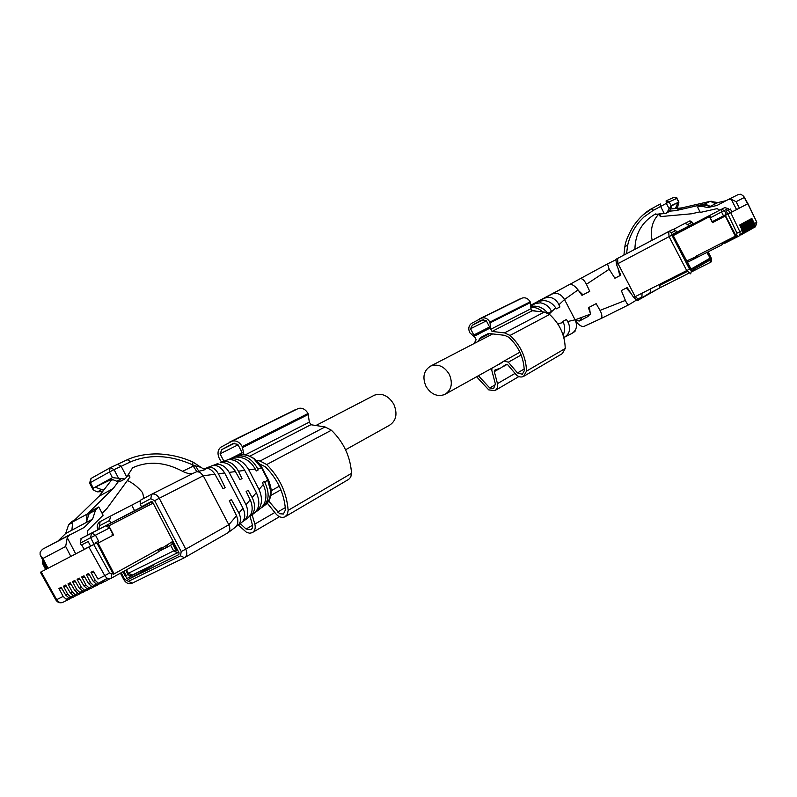 <?xml version="1.0" encoding="UTF-8"?>
<svg xmlns="http://www.w3.org/2000/svg" width="797" height="797" viewBox="0 0 797 797"><rect width="100%" height="100%" fill="white"/><g stroke="black" fill="none" stroke-linecap="round" stroke-linejoin="round"><path stroke-width="1.2" d="M557.9 324.11L559.076 326.023M563.14 335.208C565.103 330.894 565.183 326.65 563.369 322.496L562.881 321.41L566.448 319.477L568.48 323.064C570.791 329.251 569.476 333.923 564.535 337.091L563.798 337.46M549.103 314.078L555.728 307.821L556.346 308.837L559.932 306.955L558.159 303.219C554.413 297.759 549.8 296.115 544.341 298.297L531.39 305.112M531.36 304.912L551.434 294.252C556.794 292.21 561.158 293.963 564.515 299.523L575.085 319.836C577.755 325.834 576.61 330.426 571.648 333.604L563.818 337.539M531.42 305.381L538.254 301.784C544.999 299.154 550.817 301.166 555.728 307.811M556.326 308.818L559.932 306.955M531.37 307.303C535.504 307.204 539.28 308.738 542.707 311.886M623.951 255.05L617.575 258.407L617.914 263.438L635.199 296.663L633.545 297.291L637.411 300.589L659.617 287.956L660.065 285.206M636.185 300.26L628.843 304.743C627.906 304.912 626.751 303.478 625.386 300.409L621.321 290.576L627.189 287.558L633.525 297.251M567.673 321.52L575.085 319.836L590.617 314.078L588.425 307.702L596.146 303.647L600.021 310.392C602.183 314.506 602.452 317.256 600.838 318.641L584.022 326.381C581.651 326.9 578.971 325.246 575.992 321.43L575.564 320.852M568.799 284.848L569.437 284.509C571.867 283.881 574.737 285.685 578.044 289.909L582.009 295.368L589.74 291.333L586.433 284.27C584.221 280.066 582.099 278.233 580.067 278.771L569.855 284.37M615.563 259.922L607.533 263.887L609.177 269.256L614.905 278.243L620.743 275.154M637.411 300.589L639.144 299.752L635.199 296.663L689.554 269.137L691.507 270.751L690.65 273.839L686.745 270.621L669.072 236.639L616.45 264.425L620.763 275.204L614.905 278.243M531.46 306.357C537.865 305.44 543.275 307.702 547.669 313.131M547.898 313.261L551.514 311.378L547.918 313.271M551.514 311.378C549.332 306.666 545.646 303.816 540.466 302.83L535.524 303.488L531.44 305.55M538.533 301.027L554.682 292.429M573.322 332.479L574.986 331.452M582.079 317.326L579.519 320.992L575.414 320.514M579.519 320.992L587.917 316.529L589.82 314.387M590.178 312.783L589.391 307.184M642.023 293.216L641.954 296.743L637.5 299.463M626.263 288.036L630.885 293.226M638.556 299.871L650.79 292.33L650.203 289.082M617.625 258.377L615.892 259.334L616.45 264.425M619.797 275.632L618.064 268.469M578.592 290.656L582.986 294.8L589.74 291.333M582.986 294.8L581.989 295.338M556.246 291.632L557.033 291.204M623.991 255.03L626.542 253.695L627.677 245.227L624.848 246.731L623.912 255.08M672.758 234.428L688.588 226.139L687.741 224.505L684.912 223.379L688.837 221.407L691.657 222.522L687.741 224.505M688.588 226.139L692.533 224.415M709.011 255.857L710.037 258.636L691.258 269.456L672.967 235.145L672.877 234.129L676.653 232.206L672.788 234.228M689.554 269.137L671.891 235.175L669.072 236.639L668.653 231.538L672.917 229.397L675.786 230.542L676.653 232.206M673.764 229.237L684.912 223.379M627.677 245.227L627.677 245.227C629.75 236.211 633.804 228.201 639.822 221.187L643.866 217.053L653.012 210.528L652.604 208.166L642.89 215.051M634.92 249.282C635.209 233.79 641.824 222.154 654.755 214.373L664.319 213.596L660.603 206.453L653.012 210.528M666.87 281.281L659.687 285.396L658.87 284.708M672.917 229.397L626.811 253.546M652.125 240.226C650.053 229.566 652.384 220.749 659.099 213.765L659.667 215.17M671.692 205.845L677.928 202.498L671.881 205.317L670.167 210.039L667.866 212.49M675.457 208.505L677.928 202.498L678.705 202.139L676.773 198.423L669.141 201.92L671.094 205.686L666.551 213.118L664.319 213.596M676.344 208.415L677.848 206.413L678.705 202.139M671.094 205.686L671.881 205.317M753.653 226.826L754.59 226.348L754.39 223.578L751.81 218.348L751.033 218.786L753.494 224.087L753.633 226.886L751.74 228.898L753.016 227.235L752.816 224.465L750.226 219.225L749.439 219.653L751.91 224.973L752.049 227.783L750.136 229.805L751.432 228.131L751.232 225.352L748.642 220.092L747.845 220.53L750.316 225.87L750.465 228.679L748.542 230.712L749.838 229.038L749.638 226.248L747.038 220.978L746.47 221.905M747.038 220.978L746.241 221.407L748.722 226.756L748.861 229.586L746.938 231.618L748.234 229.935L748.034 227.145L745.424 221.855L744.627 222.293L747.118 227.663L746.43 228.042L743.81 222.752L743.003 223.19L745.504 228.57L744.806 228.948L742.186 223.638L741.379 224.087L743.88 229.476L743.183 229.865L740.552 224.535L739.736 224.983L742.246 230.393L739.865 231.718L730.719 212.63L747.925 203.663L743.77 196.371L747.496 203.893M724.752 243.274L738.112 236.48L724.752 243.284L724.652 242.278L737.235 235.862M721.116 243.404L722.68 244.45L721.544 243.185M726.296 211.125L730.411 208.993L726.296 211.125L727.85 214.124L725.36 215.419L730.719 212.63M734.465 210.687L727.85 214.124M745.424 221.855L744.856 222.791M687.861 262.093L722.68 244.45M708.981 255.867L709.659 258.377L691.268 268.958L690.092 267.991L686.795 260.888L689.863 266.786M706.819 252.519L708.951 255.887L707.118 252.37M754.59 226.348L752.418 228.46M725.409 241.222L725.688 241.74M724.383 241.74L724.652 242.278M742.246 230.393L742.396 233.242L738.67 236.301M736.488 234.756L736.986 233.142L739.865 231.718L740.174 234.059L739.048 236.032L738.411 236.45L736.488 234.756L735.641 235.185L725.36 215.419M725.698 215.25L712.269 221.696L725.469 214.821M696.419 255.986L697.385 257.082L696.379 256.006L735.322 236.161L725.27 216.017L712.518 222.652L724.941 216.186M740.552 224.535L739.975 225.491M743.88 229.476L744.019 232.316L742.107 234.358L743.382 232.674L743.183 229.865M742.107 234.358L741.17 234.836M742.186 223.638L741.608 224.585M745.504 228.57L745.643 231.399L743.731 233.441L745.006 231.758L744.806 228.948M743.81 222.752L743.242 223.688M747.118 227.663L747.257 230.492L745.344 232.515L746.63 230.851L746.43 228.042M745.344 232.515L744.428 232.983M748.642 220.092L748.074 221.018M750.226 219.225L749.668 220.141M751.74 228.898L750.844 229.357M751.81 218.348L751.252 219.265M724.712 207.628L728.129 208.555L728.797 209.84M729.514 213.257L731.965 211.982M686.795 260.888L696.598 256.425M712.518 222.652L709.4 216.664L709.978 215.29L710.266 217.85L712.269 221.696M659.537 284.37L660.235 284.639L687.014 271.11M708.951 255.887L707.457 252.201M712.408 221.626L712.847 222.473M735.322 236.161L725.27 216.017M697.385 257.082L692.673 259.473L691.896 258.826M726.027 200.695L717.918 202.558L710.436 201.402M743.77 196.371L740.921 194.209L738.261 194.548L728.249 199.539M730.411 208.993L731.915 211.902L729.464 213.178M719.791 210.159L717.071 208.625L700.324 212.43L697.505 206.991L701.091 206.174L707.846 207.549L716.991 205.457L728.428 199.449L731.118 199.111L736.059 201.701L744.209 197.556M728.398 210.039L729.913 212.938M709.29 215.648L672.807 234.756L709.29 215.648M660.404 216.595L691.557 213.785L700.025 211.853M711.253 201.213L710.665 201.502M717.918 202.558L710.227 206.363L704.847 203.952L676.235 210.547L669.55 211.185M707.846 207.549L710.227 206.363L703.492 204.998L701.091 206.174M697.505 206.991L703.492 204.998M704.847 203.952L710.257 201.312L681.814 207.887L670.556 208.973M710.257 201.312L715.596 203.713M676.235 210.547L681.814 207.887M425.967 386.296C430.978 394.316 437.204 397.065 444.666 394.535C451.52 390.161 453.065 383.427 449.289 374.321C444.337 366.401 438.191 363.611 430.818 365.972C423.765 370.306 422.141 377.081 425.967 386.296M184.884 557.452L227.822 532.854C230.064 531.031 230.403 528.331 228.829 524.765L185.761 549.143C187.474 553.108 187.046 555.957 184.456 557.701L180.55 555.838L128.427 581.352L124.671 579.349L123.844 579.688L120.437 573.163M203.942 468.835L204.929 468.526C208.555 467.779 211.882 469.682 214.921 474.255L203.285 475.769L228.829 524.765L236.55 515.749L237.705 519.505C238.183 523.26 237.197 525.98 234.756 527.684L228.251 532.545M193.522 473.139L151.729 494.22C154.598 493.403 157.109 494.758 159.241 498.274L154.658 500.655L181.198 551.554L185.761 549.143L159.241 498.274L203.285 475.769L199.977 472.282L196.869 471.635L193.581 473.109L151.569 494.289M236.221 526.339L237.376 525.731C241.003 522.842 241.501 518.608 238.881 513.029L231.369 499.629L229.307 500.765L236.55 515.749M237.994 525.263L241.172 522.902C245.177 519.813 245.825 514.992 243.115 508.426L224.644 472.99L218.428 473.797C215.479 468.746 212.002 466.594 207.997 467.351L205.477 468.437M214.921 474.255L223.05 488.75L225.123 487.644L218.428 473.797M125.508 575.862L126.902 578.532L128.397 579.339L178.817 554.612L179.076 552.899L152.765 502.429L151.261 501.622L141.517 506.753L140.212 504.262L140.262 500.297L151.36 494.399M128.397 579.339L154.13 564.824L128.397 579.339M151.868 501.612L101.289 528.072M110.813 522.942L109.538 520.491L99.466 525.821L98.679 529.407M193.581 473.109C190.622 474.185 186.966 473.577 182.613 471.306L193.233 466.125L196.869 471.635M193.233 466.125L195.634 465.926L201.013 467.351M203.982 468.815L204.58 468.656C206.393 469.343 204.44 470.2 198.722 471.236L195.634 465.926L192.466 464.761C170.199 454.987 149.617 454.001 130.718 461.782L127.331 459.71L117.597 464.292M198.722 471.236L196.989 471.635M127.54 480.571C132.88 483.012 137.911 487.047 142.623 492.685L143.878 498.384M130.718 461.782L121.174 466.295L126.753 476.995L132.591 467.859L133.876 467.231C149.079 460.805 165.328 462.16 182.613 471.306M139.714 501.034L110.683 516.008L109.538 520.491M210.996 466.145L212.62 465.587C217.282 464.9 221.287 467.371 224.644 472.99M225.123 487.644L223.03 488.72M141.517 506.753L151.759 501.582M152.157 501.751L138.738 508.904M134.603 510.718L131.754 505.258M126.753 476.995L124.8 478.967L112.427 477.632L93.299 488.192L93.03 489.667L94.903 490.832L97.513 491.849L101.677 491.629M111.779 479.246L95.241 487.126L101.608 489.607L97.513 491.849M242.677 521.617L243.503 521.158C248.116 517.612 248.953 512.122 246.014 504.7L229.177 472.392C225.611 466.345 221.058 463.715 215.519 464.482L212.849 465.538M193.163 466.096L192.466 464.761L193.103 462.13M110.454 478.718L116.82 481.258L120.985 481.059M103.749 489.996L101.608 489.607M249.182 516.825L249.82 516.466C255.249 512.252 256.046 505.985 252.221 497.667L248.126 490.354L246.153 491.45L250.627 500.765C253.446 508.576 252.36 514.414 247.379 518.279L243.503 521.158M234.886 470.589L240.017 479.674L242.009 478.608L238.343 471.027C234.288 463.894 229.187 460.756 223.03 461.602L220.141 462.718C225.681 461.931 230.602 464.551 234.886 470.589M217.999 463.455L215.529 464.482M250.945 515.629L253.795 513.507C259.463 508.885 260.32 501.921 256.365 492.616L244.759 470.369L238.413 471.196M242.009 478.608L239.997 479.645M225.242 460.666L227.703 459.809C234.308 458.873 239.997 462.399 244.769 470.369M255.279 512.361L255.668 512.122C262.044 506.892 263.169 499.34 259.045 489.488L248.803 469.841C243.862 461.523 237.606 457.877 230.024 458.913L226.677 460.198M261.446 507.769L261.934 507.48C269.027 501.811 270.014 493.532 264.903 482.643L264.245 481.448L262.343 482.494L263.319 484.506C267.752 495.415 266.527 503.644 259.633 509.183L256.953 511.166M231.788 458.136L234.647 457.119C243.474 456.591 250.338 460.556 255.239 469.005L256.325 470.947L258.238 469.921L257.64 468.696C252.4 459.251 245.635 455.047 237.347 456.073L233.8 457.448M264.933 505.298L269.525 499.081L270.841 491.59L267.334 478.997L261.685 468.168L253.665 458.564C248.704 455.256 244.081 454.111 239.807 455.127L236.699 456.243M258.238 469.921L256.305 470.917M77.867 593.307L75.267 594.751L77.608 595.02L73.483 595.638L70.275 592.868L65.683 585.048L63.451 586.184L66.619 586.632M75.267 594.751L72.218 591.902L67.974 583.892L71.162 584.36M40.836 556.306L47.282 568.679L40.408 572.246L96.895 542.867L90.579 546.154L88.168 541.522L81.244 545.148L88.168 541.522M73.314 595.568L70.724 597.003L73.075 597.272L68.95 597.889L65.743 595.13L61.17 587.329L58.938 588.455L63.162 596.425L56.657 599.673L41.145 571.867M70.724 597.003L67.675 594.173L63.451 586.184M82.45 591.035L79.83 592.48L82.111 592.799L78.036 593.376L74.828 590.597L70.226 582.756L67.974 583.892M79.83 592.48L76.771 589.631L72.527 581.591L75.735 582.069M87.052 588.744L84.422 590.198L86.753 590.487L82.619 591.095L79.401 588.316L74.788 580.455L72.527 581.591M84.422 590.198L81.364 587.339L77.11 579.28L80.338 579.768M91.675 586.443L89.035 587.907L91.356 588.206L87.222 588.814L84.004 586.014L79.381 578.134L77.11 579.28M89.035 587.907L85.976 585.038L81.702 576.958L84.95 577.446M96.327 584.131L93.667 585.606L95.989 585.905L91.844 586.512L88.626 583.713L83.994 575.803L81.702 576.958M93.667 585.606L90.609 582.717L86.335 574.617L89.603 575.125M107.376 578.283L98.33 583.294L100.591 583.633L96.507 584.201L93.279 581.392L88.626 573.461L86.335 574.617M98.33 583.294L95.271 580.395L90.978 572.276L94.275 572.784M88.856 547.051L104.766 575.653L97.951 579.05L93.289 571.11L90.978 572.276M90.579 546.154L84.084 549.362L81.752 544.889M68.781 597.83L66.201 599.254L68.562 599.513L71.481 597.889M66.201 599.254L63.162 596.425M58.938 588.455L62.086 588.903M107.525 578.363L101.179 581.88L105.264 581.312L109.767 578.811L105.264 581.312M88.417 547.28L78.405 552.49M81.224 538.493L80.208 543.175L81.244 545.148M84.084 549.362L88.347 547.14M48.049 568.281L42.928 558.478L40.099 554.901L40.129 552.112L42.54 549.243L84.123 527.494L92.601 519.106L95.491 510.2L98.788 506.952L103.112 515.231L87.71 530.573L87.64 535.106M69.728 534.757L42.54 549.243M58.002 541.004L65.663 533.512L68.642 524.675L71.969 521.437L74.729 519.943M75.705 553.895L67.257 537.676L69.638 534.807M67.257 537.676L65.663 546.483L70.843 556.426M45.648 569.516L42.331 563.071L43.925 562.224M158.882 551.414L166.194 547.469M96.895 542.867L112.785 573.342L111.739 573.92L111.152 578.393C108.741 579.369 106.609 578.453 104.766 575.653L109.558 572.983L93.717 544.52M81.065 538.573L91.466 533.093L90.629 537.706L95.481 535.195L98.589 541.143L95.63 542.687L95.969 543.345M98.788 506.952L92.452 510.379L89.144 513.617L86.235 522.513L92.601 519.106M71.879 530.184L72.736 521.886L87.052 514.165L86.235 522.513L65.663 533.512M68.642 524.675L72.676 522.503M102.106 513.308L106.937 508.506L129.941 477.034M89.144 513.617L95.491 510.2M172.361 543.345L170.668 545.248L173.616 550.916L128.357 573.272L126.524 569.775M111.6 578.064L158.025 552.271L159.061 549.013M95.63 542.687L98.589 541.143M109.597 527.923L105.742 525.791L91.595 533.024L95.481 535.195L109.597 527.923L112.666 533.811M111.251 480.342L99.037 496.262L113.214 488.531L118.345 481.627M72.736 521.886L99.037 496.262M87.052 514.165L113.214 488.531M105.742 525.791L80.945 538.642M152.566 565.133L151.022 565.82M159.639 561.646L160.874 561.048M177.342 552.939L178.608 552.321M159.659 561.566L152.516 565.083M177.362 552.869L160.815 560.998M178.897 552.55L178.309 552.072M128.118 574.438L126.085 575.573L123.834 571.27M126.085 575.573L125.219 576.002L122.997 571.738M171.674 542.03L176.257 550.827L177.631 550.119M159.171 549.641L160.695 548.884L160.376 548.286M98.051 543.106L113.602 534.996L97.234 543.524L98.051 543.106L114.11 573.89L113.184 574.358L112.686 573.402M112.686 535.464L111.998 534.159M114.11 573.89L161.273 547.788L161.353 550.159L158.902 551.375M177.173 550.368L172.57 541.542L161.612 548.426M113.602 534.996L108.82 525.831L153.134 503.126M105.712 525.811L107.286 524.984L108.82 525.831M159.131 549.352L160.566 548.635M161.412 550.129L166.912 547.071L167.161 545.347M373.335 395.76L374.49 395.163C382.112 392.752 388.537 395.77 393.768 404.189C397.793 413.832 396.278 420.926 389.205 425.449L345.569 449.767M256.335 460.377L260.051 461.025L266.676 464.561C279.608 477.473 286.761 492.745 288.145 510.369L287.408 514.334L284.918 516.864C281.789 518.08 278.781 517.074 275.892 513.826L267.224 503.076M221.516 462.051L219.394 458.733C217.252 453.931 217.631 450.146 220.55 447.376L232.206 441.12C236.161 440.203 239.508 442.036 242.258 446.589L243.952 454.788M252.121 514.752L254.831 524.077C255.807 528.182 254.91 531.051 252.151 532.705L249.72 533.223L246.532 532.336L238.303 525.034M259.603 463.954L265.301 466.763C277.456 478.897 284.18 493.263 285.495 509.831L283.413 514.015L279.578 513.726L268.679 500.984M240.236 523.589L246.084 529.019L251.005 529.706L252.29 528.132L252.659 525.861L250.059 516.317M223.927 461.264L220.052 453.832L221.915 449.508L233.182 443.481L237.815 444.357L242.039 452.457L241.441 454.858M289.301 412.946L298.407 408.453C302.242 407.536 305.45 409.23 308.05 413.513L309.346 422.111L310.87 424.721L325.046 426.953L331.393 430.221C343.706 442.285 350.411 456.661 351.527 473.348L350.76 477.114L348.757 479.316L285.595 516.466M230.064 458.893L242.029 452.816M220.052 453.832L238.064 444.836M474.105 343.547L476.128 339.761L475.092 337.51L469.772 332.708C468.128 328.952 468.616 325.903 471.236 323.572L481.518 318.103C484.945 317.226 487.744 318.551 489.906 322.078L490.783 329.281L492.048 331.442L504.531 332.887L510.04 335.437C520.551 345.201 526.04 357.096 526.518 371.123L523.499 376.463C520.78 377.579 518.259 376.901 515.918 374.421L507.779 364.817L506.185 364.378L500.506 368.124L494.907 370.067L494.319 371.601L500.357 368.204M494.319 371.601L497.467 383.606C498.135 386.854 497.248 389.205 494.807 390.65L488.74 389.872L476.576 376.752M477.802 341.634L480.75 337.47L487.674 333.853L489.657 333.564L504.581 335.308L508.785 337.251C518.658 346.436 523.818 357.614 524.267 370.804L522.334 374.241L517.462 372.936L508.347 362.187L521.148 355.004M497.298 365.195L504.112 361.011L508.347 362.187M478.379 375.746L489.757 387.97L493.652 388.468L495.365 383.935L491.839 370.515L491.888 368.214M473.797 335.009L470.539 328.753L472.332 325.226L479.993 320.852L482.255 319.956L486.19 320.474L489.468 326.77L489.139 328.344L475.749 335.597L473.797 335.009L489.448 327.059M514.125 302.023L522.115 298.078C525.432 297.211 528.132 298.457 530.204 301.824L530.991 308.708L532.207 310.76L544.271 312.055L549.581 314.456C559.663 323.721 564.884 335.069 565.242 348.498L562.303 353.629L524.097 376.104M470.539 328.753L486.389 320.842M563.369 322.496L557.691 323.791M578.044 289.909L564.515 299.523L558.956 304.763M531.161 310.083L536.411 311.219M571.648 333.604L564.575 337.071M625.386 300.409L600.021 310.392M609.177 269.256L586.433 284.27M569.377 284.539L544.371 298.287M538.254 301.784L534.418 303.986M628.843 304.743L600.848 318.641M607.543 263.887L579.997 278.811M659.617 287.956L688.757 273.271L659.627 287.946M710.057 262.542L691.786 271.747L710.057 262.542L710.904 259.533L710.645 257.032L707.995 251.922M675.786 230.542L671.682 232.624L671.891 235.175M691.507 270.751L710.904 259.533M693.44 223.947L691.657 222.522M626.581 253.665L668.793 231.469L671.682 232.624M688.767 221.446L684.772 223.449M710.416 259.812L710.057 262.532C711.751 262.193 712 260.32 710.804 256.923L710.645 257.032M688.698 221.476L688.837 221.407C689.873 220.321 691.457 221.138 693.609 223.857M672.758 234.477L692.185 224.306M710.037 258.636L703.183 262.103L710.037 258.636M659.687 285.396L687.243 271.488M660.364 203.982L652.604 208.166L660.364 203.992L660.603 206.453L666.342 203.365L669.211 208.874M654.755 214.373L655.921 213.835M670.167 210.039L668.514 210.816M673.794 197.387L666.352 200.764L669.141 201.92L666.342 203.365L666.103 200.894M676.952 198.353C677.221 197.676 676.235 197.327 674.003 197.287L676.952 198.353L678.944 202.199M677.848 206.413L676.225 207.18M749.838 229.038L748.891 229.516M747.287 230.423L748.234 229.935M722.062 243.812L724.732 242.447L722.062 243.812M753.494 227.902L755.227 226.916L756.662 222.313L754.39 223.578M750.316 225.87L749.638 226.248M748.722 226.756L748.034 227.145M751.91 224.973L751.232 225.352M753.494 224.087L752.816 224.465M747.775 203.743L756.801 222.224L755.536 226.737M743.382 232.674L742.415 233.172M737.205 235.832L725.668 241.7M745.006 231.758L744.049 232.256M746.63 230.851L745.673 231.339M751.432 228.131L750.485 228.619M753.016 227.235L752.069 227.713M736.986 233.142L727.87 214.114M726.595 214.782L724.363 210.488L728.129 208.555M673.206 235.613L709.4 216.664M690.75 269.217L691.268 268.958M723.527 215.838L721.514 211.972L724.363 210.488L721.375 209.332L725.16 207.399M736.567 209.591L731.118 199.111M736.059 201.701L739.397 208.117M710.266 217.85L721.514 211.972L721.205 209.412L725.011 207.469M721.235 209.402L709.978 215.29L721.235 209.402M659.438 213.716L660.982 216.674M181.198 551.554L180.55 555.838M184.227 557.81L132.322 583.105L128.427 581.352M140.262 500.297L151.729 494.22L150.753 498.693L140.212 504.262M243.005 508.217L238.881 513.029M154.658 500.655L150.753 498.693M121.214 572.724L124.671 579.349M132.501 467.998L133.876 467.231M100.223 521.567L110.823 515.938M138.977 508.695L101.548 527.833M138.937 571.758L126.902 578.532M110.683 516.008L100.113 521.627L99.466 525.821M109.986 467.859L90.997 478.469L110.454 467.62L114.071 469.632L121.174 466.295L117.567 464.302L110.474 467.61M112.427 477.632L109.488 471.973L114.071 469.632L118.384 477.911M204.56 468.666L204.889 468.736C204.52 469.294 203.285 468.885 201.183 467.5L193.213 462.18C183.499 457.807 173.477 455.167 163.156 454.27C154.917 453.344 139.794 453.941 127.331 459.71L110.066 467.809L109.488 471.973L90.39 482.603L93.299 488.192M250.198 499.809L246.014 504.7M235.484 471.575L229.177 472.392M121.005 478.957L116.82 481.258M92.741 489.109L89.613 483.112L90.39 482.603L90.997 478.469L89.593 483.082M256.365 492.616L252.151 497.537M253.018 513.955L251.563 515.041M263.309 484.506L259.045 489.488M255.239 469.005L248.803 469.841M267.593 479.505L264.903 482.643M261.685 468.168L257.64 468.696M271.09 490.962L270.841 491.59M265.6 504.75C269.296 501.572 271.129 497.049 271.1 491.191C271.667 488.84 268.42 478.698 267.762 478.748L267.334 478.997M254.333 458.723L254.094 458.554C258.308 461.991 261.067 465.279 262.382 468.437L261.954 468.666M240.036 455.077C243.215 453.742 247.897 454.908 254.094 458.554L253.665 458.564M72.218 591.902L70.275 592.868M67.675 594.173L65.743 595.13M76.771 589.631L74.828 590.597M81.364 587.339L79.401 588.316M85.976 585.038L84.004 586.014M90.609 582.717L88.626 583.713M95.271 580.395L93.279 581.392M40.418 572.276L55.87 599.972L56.657 599.673C58.47 602.393 60.582 603.249 63.013 602.263L68.393 599.593M46.435 569.108L43.068 562.672L42.679 559.843M80.208 543.175L90.629 537.706L94.086 544.331M42.928 558.478L65.663 546.483M165.587 548.067L170.668 545.248M111.739 573.92L109.558 572.983M128.207 474.633L129.742 477.582M177.332 552.879L132.252 575.055L128.357 573.272L127.52 573.631C129.064 574.398 126.813 575.643 131.973 575.175M178.478 551.743L177.532 552.779L173.616 550.916L175.738 549.83M112.835 479.664L110.564 480.92M288.145 510.369L351.527 473.348M266.676 464.561L331.393 430.221M260.051 461.025L325.046 426.953M249.81 456.163L310.87 424.721M245.237 454.908L309.346 422.111M242.726 447.486L308.489 414.36M242.258 446.589L308.05 413.513M232.206 441.12L298.407 408.453M254.831 524.077L274.826 512.501M277.615 512.053L285.326 507.589M270.691 495.535L280.893 489.806M246.084 529.019L252.589 525.253M221.915 449.508L234.517 443.262M526.518 371.123L565.242 348.498M510.04 335.437L549.581 314.456M504.531 332.887L544.271 312.055M492.048 331.442L532.207 310.76M490.783 329.281L530.991 308.708M490.265 322.775L530.543 302.491M489.906 322.078L530.204 301.824M481.518 318.103L522.115 298.078M497.467 383.606L515.061 373.414M517.462 372.936L524.217 369.021M489.757 387.97L495.505 384.642M479.196 339.034L489.766 333.574M480.75 337.47L488.023 333.714M472.332 325.226L483.41 319.727M475.251 335.637L488.91 328.673M574.697 330.964L575.006 331.482M624.061 255L615.892 259.334M580.067 278.771L607.533 263.887M551.434 294.252L569.437 284.509M659.229 288.175L646.257 295.119M708.164 251.842L710.804 256.923M652.604 208.166C645.66 211.703 639.244 217.691 633.356 226.129C628.205 234.896 625.366 241.76 624.858 246.721M746.042 232.076L746.958 231.608M747.646 231.16L748.562 230.702M747.935 203.673L756.801 222.224M749.25 230.253L750.156 229.795M742.804 233.91L743.731 233.441M728.428 199.449L738.261 194.548M660.344 216.654L659.318 214.692M502.13 362.505L445.882 393.857M492.695 333.913L430.818 365.972M207.997 467.351L212.62 465.587M123.864 579.718C125.916 583.105 128.636 584.281 132.043 583.245M100.113 521.627C97.334 523.559 96.586 526.289 97.872 529.826M124.87 478.937L120.915 481.099M103.102 490.852L101.617 491.669M227.703 459.799L223.04 461.602M234.647 457.119L230.024 458.903M263.966 505.975L263.329 506.444M262.382 468.437L267.762 478.748M239.787 455.137L237.347 456.073M80.557 593.386L77.548 595.05M76.004 595.648L73.015 597.302M55.9 600.011C57.494 602.452 59.705 603.279 62.525 602.482M85.13 591.115L82.111 592.799M89.732 588.834L86.694 590.517M94.365 586.532L91.296 588.236M99.007 584.231L95.929 585.934M103.69 581.91L100.591 583.633M42.331 563.071L42.49 559.484M125.747 570.214L127.52 573.631M112.626 479.585L111.152 480.392M129.981 477.124L128.466 474.225M315.901 425.518L374.49 395.163M229.636 442.096L295.906 409.419M252.769 532.336L279.478 516.705M271.09 490.783L279.299 486.21M503.186 366.62L507.171 364.368M479.276 318.989L519.933 298.945M495.365 390.331L518.867 376.573M504.112 361.011L519.933 352.194M498.623 364.618L500.954 363.312"/></g></svg>
